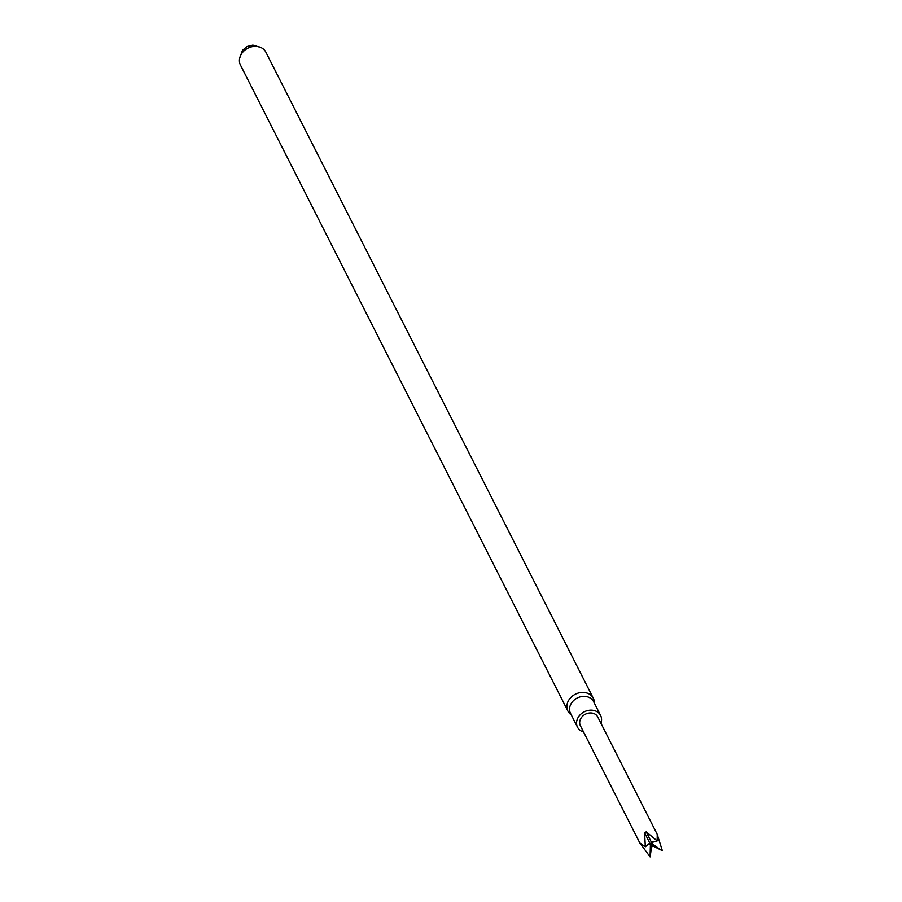 <?xml version="1.0" encoding="UTF-8"?>
<svg xmlns="http://www.w3.org/2000/svg" width="902" height="902" viewBox="0 0 902 902"><rect width="100%" height="100%" fill="white"/><g stroke="black" fill="none" stroke-linecap="round" stroke-linejoin="round"><path stroke-width="1.35" d="M593.313 698.238L265.887 52.215A14.24 11.726 153.1 0 0 253.236 46.509A14.24 11.726 153.1 0 0 240.518 55.653A14.24 11.726 153.1 0 0 240.473 65.091L567.91 711.114A14.24 11.726 -26.9 0 1 567.956 701.677A14.24 11.726 -26.9 0 1 580.674 692.544A14.24 11.726 -26.9 0 1 593.313 698.238A14.24 11.726 -26.9 0 1 594.362 702.117L594.429 703.301M571.338 715.015L570.414 714.249A14.24 11.726 -26.9 0 1 567.91 711.114M583.583 732.018A12.944 10.655 -26.9 0 1 577.505 727.192L570.504 713.369A12.944 10.655 -26.9 0 1 577.235 698.013A12.944 10.655 -26.9 0 1 593.606 701.666L600.608 715.489A12.944 10.655 -26.9 0 1 600.901 723.235M577.505 727.192A12.944 10.655 -26.9 0 1 584.237 711.836A12.944 10.655 -26.9 0 1 600.608 715.489M640.217 843.765L580.392 725.727A9.708 7.994 -26.9 0 1 580.426 719.289A9.708 7.994 -26.9 0 1 588.713 713.121A9.708 7.994 -26.9 0 1 597.395 716.38A9.708 7.994 -26.9 0 1 597.722 716.943L657.547 834.981M657.648 836.12A346.83 196.907 -26 0 1 657.896 835.804L657.231 834.429L657.175 840.935L646.238 831.824L644.58 832.647L645.325 846.775L639.89 842.987L650.116 856.9L651.548 846.955L653.206 846.144L662.327 850.631L657.231 834.429M639.89 842.987L640.555 844.351A346.83 196.907 154 0 1 641.108 844.351M651.548 846.955A346.83 2.593 63.7 0 1 650.41 844.452L650.083 856.55M653.206 846.144A346.83 2.593 63.7 0 1 652.067 843.629L650.41 844.452A346.83 196.907 154 0 0 648.155 844.407M661.933 850.71L652.067 843.629A346.83 196.907 -26 0 1 653.398 841.803M646.238 831.824A346.83 2.593 -116.3 0 0 651.402 842.265L651.12 843.798L649.744 843.077L645.325 846.775M651.402 842.265L657.175 840.935M644.58 832.647A346.83 2.593 -116.3 0 0 649.744 843.077M239.673 58.202L242.48 50.332L247.148 46.498L252.864 45.1L260.802 47.49"/></g></svg>
